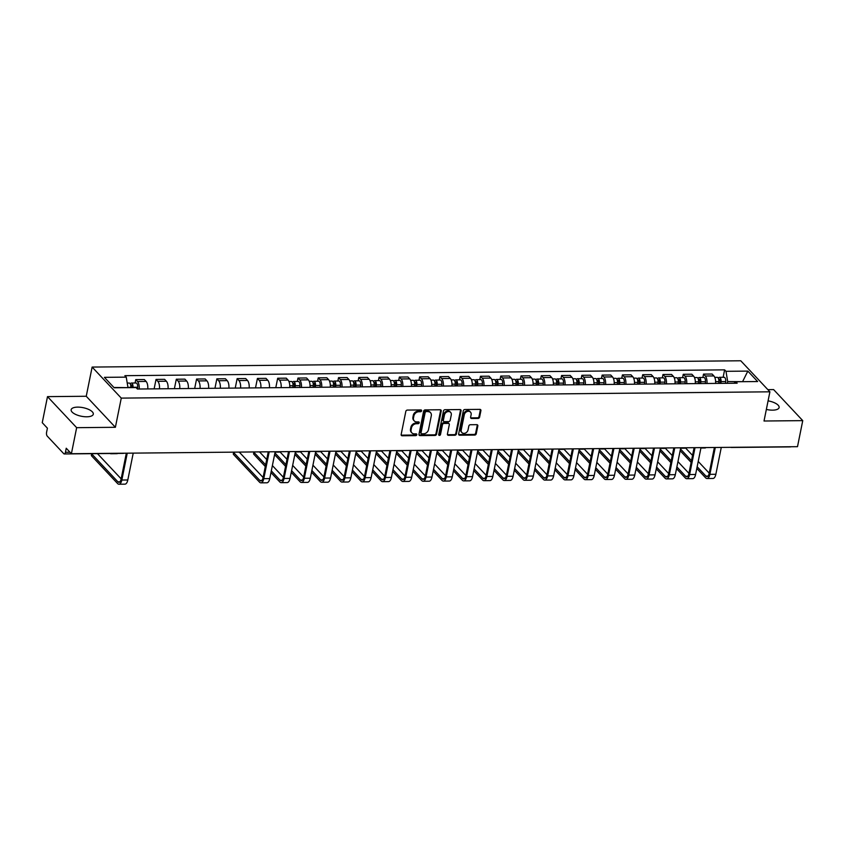<?xml version="1.0" encoding="UTF-8"?>
<svg xmlns="http://www.w3.org/2000/svg" width="845" height="845" viewBox="0 0 845 845"><rect width="100%" height="100%" fill="white"/><g stroke="black" fill="none" stroke-linecap="round" stroke-linejoin="round"><path stroke-width="1.27" d="M421.623 410.839A0.993 0.803 136.8 0 0 420.916 409.941L407.364 410.078A1.426 1.151 136.8 0 0 405.822 411.378L401.164 434.499A1.426 1.151 136.8 0 0 402.178 435.777L415.74 435.64A0.993 0.803 136.8 0 0 416.099 433.844L414.346 433.865A4.552 3.686 136.8 0 1 411.853 432.862A4.552 3.686 136.8 0 1 411.092 429.788L411.483 427.866A4.552 3.686 136.8 0 1 416.395 423.715L418.148 423.694A0.993 0.803 136.8 0 0 418.507 421.898L416.754 421.908A4.552 3.686 136.8 0 1 414.261 420.916A4.552 3.686 136.8 0 1 413.501 417.842L413.892 415.909A4.552 3.686 136.8 0 1 418.803 411.758L420.556 411.747A0.993 0.803 136.8 0 0 421.623 410.839M414.261 420.916L413.68 420.292A4.552 3.686 136.8 0 1 412.92 417.219L413.3 415.286A4.552 3.686 136.8 0 1 418.212 411.135L419.976 411.124A0.993 0.803 136.8 0 0 421.063 409.952M401.185 435.08A1.426 1.151 136.8 0 0 401.597 435.154L415.149 435.017A0.993 0.803 136.8 0 0 416.236 433.855M411.853 432.862L411.272 432.239A4.552 3.686 136.8 0 1 410.512 429.165L410.892 427.243A4.552 3.686 136.8 0 1 415.803 423.091L417.557 423.07A0.993 0.803 136.8 0 0 418.655 421.908M766.352 409.434A11.302 4.383 11.4 0 0 772.573 410.152A11.302 4.383 11.4 0 0 779.111 407.543A11.302 4.383 11.4 0 0 768.073 400.857M77.677 407.121A11.302 4.383 11.4 0 0 71.149 409.73A11.302 4.383 11.4 0 0 86.771 416.796A11.302 4.383 11.4 0 0 93.299 414.187A11.302 4.383 11.4 0 0 77.677 407.121M478.069 418.433A1.426 1.151 136.8 0 0 479.601 417.134L480.911 410.649A1.426 1.151 136.8 0 0 479.897 409.371L464.834 409.519A1.426 1.151 136.8 0 0 463.303 410.818L458.645 433.939A1.426 1.151 136.8 0 0 459.659 435.217L474.71 435.069A1.426 1.151 136.8 0 0 476.253 433.77L477.826 425.933A1.426 1.151 136.8 0 0 476.812 424.665L470.369 424.729A1.426 1.151 136.8 0 0 468.838 426.017L468.045 429.904A3.802 3.074 136.8 0 1 465.415 433.062A3.802 3.074 136.8 0 1 461.866 432.545A3.802 3.074 136.8 0 1 461.222 429.978L464.296 414.747A3.802 3.074 136.8 0 1 466.936 411.599A3.802 3.074 136.8 0 1 470.485 412.117A3.802 3.074 136.8 0 1 471.119 414.684L470.612 417.219A1.426 1.151 136.8 0 0 471.626 418.497L478.069 418.433L477.488 417.81A1.426 1.151 136.8 0 0 479.02 416.511L480.33 410.026A1.426 1.151 136.8 0 0 480.309 409.445M115.385 427.295L86.243 396.263L47.5 396.632L76.652 427.676L115.385 427.295L121.268 398.111L769.901 391.816L764.017 421.011L802.75 420.63L797.5 446.678L71.392 453.723L66.237 448.23L65.424 452.286L70.008 452.244M76.652 427.676L71.392 453.723M441.227 411.029A1.426 1.151 136.8 0 0 440.213 409.762L425.162 409.899A1.426 1.151 136.8 0 0 423.62 411.198L418.962 434.33A1.426 1.151 136.8 0 0 419.976 435.597L435.038 435.46A1.426 1.151 136.8 0 0 436.569 434.161L441.227 411.029L440.646 410.406A1.426 1.151 136.8 0 0 440.625 409.825M444.998 409.709L460.05 409.561A1.426 1.151 136.8 0 1 461.074 410.839L456.406 433.96A1.426 1.151 136.8 0 1 454.874 435.259L448.431 435.323A1.426 1.151 136.8 0 1 447.417 434.055L449.308 424.676A1.426 1.151 136.8 0 0 448.283 423.398L444.016 423.44A1.426 1.151 136.8 0 0 442.474 424.739L440.509 434.51A0.993 0.803 136.8 0 1 438.724 434.52L443.467 411.008A1.426 1.151 136.8 0 1 444.998 409.709M47.5 396.632L42.25 422.68L47.404 428.183L46.591 432.239A2.894 1.278 -90.6 0 0 47.225 436.094L63.724 453.659A2.894 1.278 -90.6 0 0 64.283 453.945A2.894 1.278 -90.6 0 0 65.424 452.286M86.243 396.263L92.126 367.068L740.759 360.773L769.901 391.816M802.75 420.63L773.608 389.587L767.862 389.651M790.793 446.751A2.894 1.278 89.4 0 1 790.381 446.899L731.495 447.47A2.894 1.278 -90.6 0 0 731.907 447.322M147.769 388.922A6.665 2.947 -90.6 0 0 146.111 381.433L137.524 381.517A6.665 2.947 89.4 0 1 139.193 389.006M137.524 381.517L135.749 379.616L135.073 382.986M146.111 381.433L144.326 379.542L135.749 379.616M154.128 388.858L156.029 379.426L157.804 381.317A6.665 2.947 89.4 0 1 159.473 388.806M168.049 388.732A6.665 2.947 -90.6 0 0 166.38 381.232L164.606 379.342L156.029 379.426M174.397 388.668L176.309 379.225L178.084 381.116A6.665 2.947 89.4 0 1 179.753 388.615M188.329 388.531A6.665 2.947 -90.6 0 0 186.66 381.042L184.886 379.141L176.309 379.225M194.677 388.468L196.579 379.035L198.364 380.926A6.665 2.947 89.4 0 1 200.033 388.415M208.609 388.33A6.665 2.947 -90.6 0 0 206.94 380.841L205.166 378.951L196.579 379.035M214.957 388.267L216.859 378.835L218.633 380.725A6.665 2.947 89.4 0 1 220.302 388.225M228.889 388.14A6.665 2.947 -90.6 0 0 227.22 380.641L225.435 378.75L216.859 378.835M235.237 388.077L237.139 378.634L238.913 380.535A6.665 2.947 89.4 0 1 240.582 388.024M249.159 387.939A6.665 2.947 -90.6 0 0 247.49 380.451L245.715 378.549L237.139 378.634M255.517 387.876L257.419 378.444L259.193 380.334A6.665 2.947 89.4 0 1 260.862 387.823M269.439 387.739A6.665 2.947 -90.6 0 0 267.77 380.25L265.995 378.359L257.419 378.444M275.787 387.686L277.688 378.243L279.473 380.134A6.665 2.947 89.4 0 1 281.142 387.633M289.719 387.549A6.665 2.947 -90.6 0 0 288.05 380.06L286.275 378.159L277.688 378.243M297.292 381.422L297.968 378.053L299.753 379.944A6.665 2.947 89.4 0 1 301.422 387.433M309.999 387.348A6.665 2.947 -90.6 0 0 308.33 379.859L306.555 377.968L297.968 378.053M317.572 381.222L318.248 377.852L320.023 379.743A6.665 2.947 89.4 0 1 321.691 387.232M330.279 387.158A6.665 2.947 -90.6 0 0 328.61 379.658L326.825 377.768L318.248 377.852M337.852 381.021L338.528 377.652L340.303 379.553A6.665 2.947 89.4 0 1 341.971 387.042M350.548 386.957A6.665 2.947 -90.6 0 0 348.879 379.468L347.105 377.567L338.528 377.652M358.122 380.831L358.808 377.462L360.583 379.352A6.665 2.947 89.4 0 1 362.251 386.841M370.828 386.757A6.665 2.947 -90.6 0 0 369.159 379.268L367.385 377.377L358.808 377.462M378.402 380.63L379.078 377.261L380.863 379.151A6.665 2.947 89.4 0 1 382.531 386.651M391.108 386.566A6.665 2.947 -90.6 0 0 389.439 379.067L387.665 377.176L379.078 377.261M398.682 380.43L399.358 377.06L401.143 378.961A6.665 2.947 89.4 0 1 402.801 386.45M411.388 386.366A6.665 2.947 -90.6 0 0 409.719 378.877L407.934 376.986L399.358 377.06M418.962 380.239L419.638 376.87L421.412 378.761A6.665 2.947 89.4 0 1 423.081 386.249M431.658 386.176A6.665 2.947 -90.6 0 0 429.999 378.676L428.214 376.786L419.638 376.87M439.242 380.039L439.918 376.669L441.692 378.56A6.665 2.947 89.4 0 1 443.361 386.059M451.938 385.975A6.665 2.947 -90.6 0 0 450.269 378.486L448.494 376.585L439.918 376.669M459.511 379.849L460.198 376.479L461.972 378.37A6.665 2.947 89.4 0 1 463.641 385.859M472.218 385.774A6.665 2.947 -90.6 0 0 470.549 378.285L468.774 376.395L460.198 376.479M479.791 379.648L480.467 376.278L482.252 378.169A6.665 2.947 89.4 0 1 483.921 385.669M492.498 385.584A6.665 2.947 -90.6 0 0 490.829 378.085L489.054 376.194L480.467 376.278M500.071 379.447L500.747 376.078L502.532 377.979A6.665 2.947 89.4 0 1 504.19 385.468M512.778 385.383A6.665 2.947 -90.6 0 0 511.109 377.895L509.324 375.993L500.747 376.078M520.351 379.257L521.027 375.888L522.801 377.778A6.665 2.947 89.4 0 1 524.47 385.267M533.047 385.183A6.665 2.947 -90.6 0 0 531.389 377.694L529.604 375.803L521.027 375.888M540.62 379.056L541.307 375.687L543.081 377.578A6.665 2.947 89.4 0 1 544.75 385.077M553.327 384.993A6.665 2.947 -90.6 0 0 551.658 377.504L549.884 375.603L541.307 375.687M560.9 378.866L561.587 375.486L563.361 377.388A6.665 2.947 89.4 0 1 565.03 384.876M573.607 384.792A6.665 2.947 -90.6 0 0 571.938 377.303L570.164 375.412L561.587 375.486M581.18 378.666L581.856 375.296L583.641 377.187A6.665 2.947 89.4 0 1 585.31 384.676M593.887 384.602A6.665 2.947 -90.6 0 0 592.218 377.102L590.444 375.212L581.856 375.296M601.46 378.465L602.136 375.095L603.911 376.997A6.665 2.947 89.4 0 1 605.58 384.486M614.167 384.401A6.665 2.947 -90.6 0 0 612.498 376.912L610.713 375.011L602.136 375.095M621.74 378.275L622.416 374.905L624.191 376.796A6.665 2.947 89.4 0 1 625.86 384.285M634.437 384.2A6.665 2.947 -90.6 0 0 632.768 376.712L630.993 374.821L622.416 374.905M642.01 378.074L642.696 374.705L644.471 376.595A6.665 2.947 89.4 0 1 646.14 384.095M654.717 384.01A6.665 2.947 -90.6 0 0 653.048 376.511L651.273 374.62L642.696 374.705M662.29 377.873L662.976 374.504L664.751 376.405A6.665 2.947 89.4 0 1 666.42 383.894M674.997 383.81A6.665 2.947 -90.6 0 0 673.328 376.321L671.553 374.43L662.976 374.504M682.57 377.683L683.246 374.314L685.031 376.205A6.665 2.947 89.4 0 1 686.7 383.693M695.277 383.619A6.665 2.947 -90.6 0 0 693.608 376.12L691.833 374.229L683.246 374.314M702.85 377.483L703.526 374.113L705.3 376.004A6.665 2.947 89.4 0 1 706.969 383.503M715.557 383.419A6.665 2.947 -90.6 0 0 713.888 375.93L712.103 374.029L703.526 374.113M127.87 387.644L113.938 387.496M742.892 381.676L727.682 381.549L725.992 371.314L747.836 371.103L757.627 381.539L735.784 381.75L737.157 383.207L137.397 389.027L136.034 387.57L114.191 387.781L104.4 377.345L126.243 377.134L127.933 387.359M725.992 371.314L724.619 369.856L124.87 375.676L126.243 377.134M121.268 398.111L92.126 367.068M742.575 381.686L747.836 371.103M727.682 381.549L727.334 383.303M723.13 377.292L724.619 369.856M735.784 381.75L733.956 383.239M418.983 434.911A1.426 1.151 136.8 0 0 419.395 434.985L434.446 434.837A1.426 1.151 136.8 0 0 435.988 433.538L440.646 410.406M426.197 411.684A0.993 0.803 136.8 0 0 425.13 412.592L421.032 432.893A0.993 0.803 136.8 0 0 421.739 433.791L423.599 433.77A4.552 3.686 136.8 0 0 428.51 429.619L431.299 415.74A4.552 3.686 136.8 0 0 430.538 412.666A4.552 3.686 136.8 0 0 428.045 411.673L425.616 411.071A0.993 0.803 136.8 0 0 424.539 411.98L425.13 412.592M421.201 433.57L420.62 432.946A0.993 0.803 136.8 0 1 420.451 432.281L424.539 411.98M430.538 412.666L429.957 412.043A4.552 3.686 136.8 0 0 427.464 411.05L428.045 411.673M425.616 411.071L427.464 411.05M447.438 434.636A1.426 1.151 136.8 0 0 447.85 434.7L454.293 434.647A1.426 1.151 136.8 0 0 455.825 433.348L460.493 410.216A1.426 1.151 136.8 0 0 460.472 409.635M449.065 423.715L448.484 423.091A1.426 1.151 136.8 0 0 447.702 422.775L443.435 422.817A1.426 1.151 136.8 0 0 441.893 424.116L439.928 433.886L440.509 434.51M438.713 434.784A0.993 0.803 136.8 0 0 439.928 433.886M451.272 414.937A3.802 3.074 136.8 0 0 450.628 412.371A3.802 3.074 136.8 0 0 447.079 411.853A3.802 3.074 136.8 0 0 444.438 415.011L443.361 420.366A1.426 1.151 136.8 0 0 444.375 421.644L448.653 421.602A1.426 1.151 136.8 0 0 450.184 420.303L451.272 414.937M450.628 412.371L450.047 411.747A3.802 3.074 136.8 0 0 446.498 411.23A3.802 3.074 136.8 0 0 443.857 414.388L444.438 415.011M443.593 421.328L443.012 420.715A1.426 1.151 136.8 0 1 442.78 419.754L443.857 414.388M470.633 417.8A1.426 1.151 136.8 0 0 471.045 417.874L477.488 417.81M470.485 412.117L469.894 411.494A3.802 3.074 136.8 0 0 466.345 410.976A3.802 3.074 136.8 0 0 463.715 414.124L464.296 414.747M461.866 432.545L461.286 431.922A3.802 3.074 136.8 0 1 460.641 429.355L463.715 414.124M458.666 434.531A1.426 1.151 136.8 0 0 459.078 434.594L474.129 434.446A1.426 1.151 136.8 0 0 475.661 433.158L477.245 425.31A1.426 1.151 136.8 0 0 477.224 424.729M132.147 387.601L132.2 386.957A1.743 0.771 -90.6 0 0 131.419 384.908A1.743 0.771 -90.6 0 0 130.774 385.764M132.992 387.591L133.014 387.285A3.623 1.595 -90.6 0 0 131.398 383.028A3.623 1.595 -90.6 0 0 130.31 384.042M137.566 389.027L137.693 387.242A3.623 1.595 -90.6 0 0 136.087 382.986L131.398 383.028M130.785 387.612L130.806 387.306A3.623 1.595 -90.6 0 0 129.19 383.049L127.215 383.07M117.761 453.427A7.32 3.232 89.4 0 1 116.927 453.68L110.938 453.744A7.32 3.232 89.4 0 1 110.103 453.501M111.783 453.48A7.32 3.232 89.4 0 1 110.938 453.744M127.246 453.184L121.828 480.044A7.32 3.232 89.4 0 1 118.955 484.227A7.32 3.232 89.4 0 1 117.561 483.52L91.64 455.92A3.327 1.289 -168.6 0 1 91.366 455.233L91.682 453.68A3.327 1.289 11.4 0 0 91.989 454.219L117.899 481.819A5.429 2.398 -90.6 0 0 118.944 482.337A5.429 2.398 -90.6 0 0 121.078 479.231L126.327 453.195M121.152 478.851L97.967 454.166A3.327 1.289 11.4 0 0 97.238 453.628M133.225 453.121L127.806 479.981A7.32 3.232 89.4 0 1 124.944 484.164L118.955 484.227M294.271 387.506L294.419 385.383A1.743 0.771 -90.6 0 0 293.648 383.334A1.743 0.771 -90.6 0 0 292.993 384.19M295.116 387.496L295.243 385.711A3.623 1.595 -90.6 0 0 293.627 381.454A3.623 1.595 -90.6 0 0 292.528 382.468M299.795 387.454L299.922 385.669A3.623 1.595 -90.6 0 0 298.306 381.412L293.627 381.454M292.898 387.517L293.025 385.732A3.623 1.595 -90.6 0 0 291.419 381.475L288.937 381.496M280.202 451.695A7.32 3.232 89.4 0 1 279.146 452.107L275.09 452.149M314.541 387.306L314.699 385.183A1.743 0.771 -90.6 0 0 313.917 383.144A1.743 0.771 -90.6 0 0 313.273 384M315.386 387.295L315.512 385.51A3.623 1.595 -90.6 0 0 313.907 381.253A3.623 1.595 -90.6 0 0 312.808 382.267M320.075 387.253L320.202 385.468A3.623 1.595 -90.6 0 0 318.586 381.211L313.907 381.253M313.178 387.316L313.305 385.531A3.623 1.595 -90.6 0 0 311.689 381.275L309.217 381.306M300.471 451.505A7.32 3.232 89.4 0 1 299.426 451.917L295.37 451.959M334.821 387.105L334.979 384.982A1.743 0.771 -90.6 0 0 334.197 382.943A1.743 0.771 -90.6 0 0 333.543 383.799M335.666 387.105L335.792 385.32A3.623 1.595 -90.6 0 0 334.176 381.063A3.623 1.595 -90.6 0 0 333.088 382.077M340.345 387.052L340.472 385.278A3.623 1.595 -90.6 0 0 338.856 381.01L334.176 381.063M333.458 387.126L333.585 385.341A3.623 1.595 -90.6 0 0 331.969 381.084L329.497 381.106M320.751 451.304A7.32 3.232 89.4 0 1 319.706 451.716L315.65 451.758M269.196 451.811L263.777 478.661A7.32 3.232 89.4 0 1 260.904 482.844A7.32 3.232 89.4 0 1 259.5 482.136L233.59 454.547A3.327 1.289 -168.6 0 1 233.315 453.86L233.653 452.159A3.327 1.289 11.4 0 0 233.928 452.846L259.848 480.435A5.429 2.398 -90.6 0 0 260.883 480.963A5.429 2.398 -90.6 0 0 263.017 477.858L268.266 451.811M263.091 477.478L239.906 452.783A3.327 1.289 11.4 0 0 238.892 452.096M275.174 451.748L269.756 478.608A7.32 3.232 89.4 0 1 266.883 482.791L260.904 482.844M265.298 466.524L253.87 454.346A3.327 1.289 -168.6 0 1 253.584 453.659L253.933 451.959A3.327 1.289 11.4 0 0 254.208 452.645L265.647 464.824M266.714 459.532L260.186 452.593A3.327 1.289 11.4 0 0 259.172 451.906M271.319 470.866L280.117 480.245A5.429 2.398 -90.6 0 0 281.163 480.763A5.429 2.398 -90.6 0 0 283.297 477.657L288.546 451.621M289.465 451.61L284.057 478.471A7.32 3.232 89.4 0 1 281.184 482.653A7.32 3.232 89.4 0 1 279.779 481.946L270.97 472.566M295.454 451.547L290.036 478.407A7.32 3.232 89.4 0 1 287.163 482.59L281.184 482.653M272.386 465.574L283.371 477.277M286.994 459.342L280.466 452.392A3.327 1.289 11.4 0 0 279.853 451.927M291.599 470.665L300.397 480.044A5.429 2.398 -90.6 0 0 301.443 480.573A5.429 2.398 -90.6 0 0 303.577 477.467L308.826 451.42M309.745 451.41L304.337 478.27A7.32 3.232 89.4 0 1 301.464 482.453A7.32 3.232 89.4 0 1 300.059 481.745L291.25 472.376M315.724 451.357L310.316 478.217A7.32 3.232 89.4 0 1 307.443 482.4L301.464 482.453M285.578 466.334L274.593 454.631M292.666 465.384L303.651 477.087M274.931 452.931L285.927 464.634M307.274 459.141L300.746 452.191A3.327 1.289 11.4 0 0 300.133 451.726M311.868 470.475L320.678 479.854A5.429 2.398 -90.6 0 0 321.723 480.372A5.429 2.398 -90.6 0 0 323.857 477.267L329.106 451.23M330.025 451.219L324.607 478.08A7.32 3.232 89.4 0 1 321.734 482.252A7.32 3.232 89.4 0 1 320.329 481.555L311.53 472.175M336.004 451.156L330.585 478.016A7.32 3.232 89.4 0 1 327.712 482.199L321.734 482.252M305.858 466.134L294.873 454.43M312.935 465.183L323.931 476.886M295.211 452.73L306.207 464.433M355.101 386.915L355.249 384.792A1.743 0.771 -90.6 0 0 354.478 382.743A1.743 0.771 -90.6 0 0 353.823 383.598M355.946 386.904L356.072 385.119A3.623 1.595 -90.6 0 0 354.456 380.863A3.623 1.595 -90.6 0 0 353.368 381.877M360.625 386.862L360.752 385.077A3.623 1.595 -90.6 0 0 359.136 380.82L354.456 380.863M353.738 386.925L353.865 385.14A3.623 1.595 -90.6 0 0 352.249 380.884L349.777 380.905M341.031 451.114A7.32 3.232 89.4 0 1 339.975 451.526L335.919 451.557M327.543 458.951L321.026 452.001A3.327 1.289 11.4 0 0 320.413 451.526M332.148 470.274L340.957 479.654A5.429 2.398 -90.6 0 0 341.993 480.182A5.429 2.398 -90.6 0 0 344.126 477.076L349.386 451.029M350.305 451.019L344.887 477.879A7.32 3.232 89.4 0 1 342.014 482.062A7.32 3.232 89.4 0 1 340.609 481.354L331.81 471.975M356.284 450.966L350.865 477.816A7.32 3.232 89.4 0 1 347.992 481.999L342.014 482.062M326.138 465.944L315.143 454.23M333.215 464.982L344.211 476.686M315.491 452.529L326.476 464.232M375.381 386.714L375.529 384.591A1.743 0.771 -90.6 0 0 374.757 382.553A1.743 0.771 -90.6 0 0 374.103 383.408M376.226 386.704L376.352 384.929A3.623 1.595 -90.6 0 0 374.736 380.662A3.623 1.595 -90.6 0 0 373.638 381.676M380.905 386.661L381.032 384.876A3.623 1.595 -90.6 0 0 379.416 380.62L374.736 380.662M374.018 386.725L374.145 384.95A3.623 1.595 -90.6 0 0 372.529 380.683L370.047 380.715M361.311 450.913A7.32 3.232 89.4 0 1 360.255 451.325L356.199 451.367M347.823 458.75L341.296 451.8A3.327 1.289 11.4 0 0 340.693 451.336M352.428 470.084L361.227 479.453A5.429 2.398 -90.6 0 0 362.273 479.981A5.429 2.398 -90.6 0 0 364.406 476.876L369.656 450.829M370.585 450.818L365.167 477.678A7.32 3.232 89.4 0 1 362.294 481.861A7.32 3.232 89.4 0 1 360.889 481.154L352.08 471.785M376.564 450.765L371.145 477.626A7.32 3.232 89.4 0 1 368.272 481.808L362.294 481.861M346.418 465.743L335.423 454.04M353.495 464.792L364.48 476.495M335.771 452.339L346.756 464.042M395.661 386.524L395.809 384.401A1.743 0.771 -90.6 0 0 395.037 382.352A1.743 0.771 -90.6 0 0 394.383 383.207M396.506 386.514L396.632 384.728A3.623 1.595 -90.6 0 0 395.016 380.472A3.623 1.595 -90.6 0 0 393.918 381.486M401.185 386.471L401.312 384.686A3.623 1.595 -90.6 0 0 399.696 380.43L395.016 380.472M394.288 386.535L394.414 384.75A3.623 1.595 -90.6 0 0 392.809 380.493L390.327 380.514M381.581 450.712A7.32 3.232 89.4 0 1 380.535 451.124L376.479 451.167M368.103 458.55L361.575 451.61A3.327 1.289 11.4 0 0 360.973 451.135M372.708 469.883L381.507 479.263A5.429 2.398 -90.6 0 0 382.553 479.78A5.429 2.398 -90.6 0 0 384.686 476.675L389.936 450.638M390.855 450.628L385.447 477.488A7.32 3.232 89.4 0 1 382.574 481.671A7.32 3.232 89.4 0 1 381.169 480.963L372.36 471.584M396.844 450.565L391.425 477.425A7.32 3.232 89.4 0 1 388.552 481.608L382.574 481.671M366.688 465.542L355.703 453.839M373.775 464.592L384.76 476.295M356.041 452.138L367.036 463.842M415.93 386.323L416.089 384.2A1.743 0.771 -90.6 0 0 415.307 382.162A1.743 0.771 -90.6 0 0 414.663 383.007M416.775 386.313L416.902 384.528A3.623 1.595 -90.6 0 0 415.296 380.271A3.623 1.595 -90.6 0 0 414.198 381.285M421.454 386.271L421.581 384.486A3.623 1.595 -90.6 0 0 419.976 380.229L415.296 380.271M414.568 386.334L414.694 384.549A3.623 1.595 -90.6 0 0 413.078 380.292L410.607 380.324M401.861 450.522A7.32 3.232 89.4 0 1 400.815 450.934L396.759 450.966M436.21 386.123L436.358 384A1.743 0.771 -90.6 0 0 435.587 381.961A1.743 0.771 -90.6 0 0 434.932 382.817M437.055 386.123L437.182 384.338A3.623 1.595 -90.6 0 0 435.566 380.081A3.623 1.595 -90.6 0 0 434.478 381.095M441.734 386.07L441.861 384.285A3.623 1.595 -90.6 0 0 440.245 380.028L435.566 380.081M434.848 386.144L434.974 384.359A3.623 1.595 -90.6 0 0 433.358 380.102L430.887 380.123M422.141 450.322A7.32 3.232 89.4 0 1 421.085 450.734L417.039 450.776M456.49 385.933L456.638 383.81A1.743 0.771 -90.6 0 0 455.867 381.76A1.743 0.771 -90.6 0 0 455.212 382.616M457.335 385.922L457.462 384.137A3.623 1.595 -90.6 0 0 455.846 379.88A3.623 1.595 -90.6 0 0 454.747 380.894M462.014 385.88L462.141 384.095A3.623 1.595 -90.6 0 0 460.525 379.838L455.846 379.88M455.128 385.943L455.254 384.158A3.623 1.595 -90.6 0 0 453.638 379.901L451.167 379.923M442.421 450.121A7.32 3.232 89.4 0 1 441.365 450.533L437.309 450.575M476.77 385.732L476.918 383.609A1.743 0.771 -90.6 0 0 476.147 381.57A1.743 0.771 -90.6 0 0 475.492 382.426M477.615 385.721L477.742 383.936A3.623 1.595 -90.6 0 0 476.126 379.68A3.623 1.595 -90.6 0 0 475.027 380.694M482.294 385.679L482.421 383.894A3.623 1.595 -90.6 0 0 480.805 379.637L476.126 379.68M475.408 385.742L475.534 383.968A3.623 1.595 -90.6 0 0 473.918 379.701L471.436 379.732M462.701 449.931A7.32 3.232 89.4 0 1 461.645 450.343L457.589 450.385M497.05 385.542L497.198 383.419A1.743 0.771 -90.6 0 0 496.416 381.37A1.743 0.771 -90.6 0 0 495.772 382.225M497.895 385.531L498.022 383.746A3.623 1.595 -90.6 0 0 496.406 379.489A3.623 1.595 -90.6 0 0 495.307 380.503M502.574 385.478L502.701 383.704A3.623 1.595 -90.6 0 0 501.085 379.437L496.406 379.489M495.677 385.552L495.804 383.767A3.623 1.595 -90.6 0 0 494.198 379.511L491.716 379.532M482.97 449.73A7.32 3.232 89.4 0 1 481.925 450.142L477.869 450.184M517.32 385.341L517.478 383.218A1.743 0.771 -90.6 0 0 516.696 381.169A1.743 0.771 -90.6 0 0 516.052 382.024M518.165 385.331L518.291 383.545A3.623 1.595 -90.6 0 0 516.686 379.289A3.623 1.595 -90.6 0 0 515.587 380.303M522.844 385.288L522.971 383.503A3.623 1.595 -90.6 0 0 521.365 379.247L516.686 379.289M515.957 385.352L516.084 383.567A3.623 1.595 -90.6 0 0 514.468 379.31L511.996 379.331M503.25 449.54A7.32 3.232 89.4 0 1 502.205 449.952L498.149 449.984M537.6 385.14L537.747 383.017A1.743 0.771 -90.6 0 0 536.976 380.979A1.743 0.771 -90.6 0 0 536.321 381.834M538.445 385.13L538.571 383.355A3.623 1.595 -90.6 0 0 536.955 379.099A3.623 1.595 -90.6 0 0 535.867 380.102M543.124 385.088L543.25 383.303A3.623 1.595 -90.6 0 0 541.634 379.046L536.955 379.099M536.237 385.162L536.364 383.376A3.623 1.595 -90.6 0 0 534.748 379.12L532.276 379.141M523.53 449.339A7.32 3.232 89.4 0 1 522.474 449.751L518.429 449.793M557.88 384.95L558.027 382.827A1.743 0.771 -90.6 0 0 557.256 380.778A1.743 0.771 -90.6 0 0 556.601 381.634M558.725 384.94L558.851 383.155A3.623 1.595 -90.6 0 0 557.235 378.898A3.623 1.595 -90.6 0 0 556.137 379.912M563.404 384.897L563.53 383.112A3.623 1.595 -90.6 0 0 561.914 378.856L557.235 378.898M556.517 384.961L556.644 383.176A3.623 1.595 -90.6 0 0 555.028 378.919L552.545 378.94M543.81 449.139A7.32 3.232 89.4 0 1 542.754 449.551L538.698 449.593M578.16 384.75L578.307 382.627A1.743 0.771 -90.6 0 0 577.536 380.588A1.743 0.771 -90.6 0 0 576.881 381.444M579.005 384.739L579.131 382.954A3.623 1.595 -90.6 0 0 577.515 378.697A3.623 1.595 -90.6 0 0 576.417 379.711M583.684 384.697L583.81 382.912A3.623 1.595 -90.6 0 0 582.194 378.655L577.515 378.697M576.797 384.76L576.924 382.975A3.623 1.595 -90.6 0 0 575.308 378.718L572.826 378.75M564.09 448.948A7.32 3.232 89.4 0 1 563.034 449.36L558.978 449.403M598.44 384.549L598.587 382.426A1.743 0.771 -90.6 0 0 597.806 380.387A1.743 0.771 -90.6 0 0 597.161 381.243M599.285 384.549L599.411 382.764A3.623 1.595 -90.6 0 0 597.795 378.507A3.623 1.595 -90.6 0 0 596.697 379.521M603.964 384.496L604.09 382.711A3.623 1.595 -90.6 0 0 602.474 378.454L597.795 378.507M597.066 384.57L597.193 382.785A3.623 1.595 -90.6 0 0 595.577 378.528L593.105 378.549M584.36 448.748A7.32 3.232 89.4 0 1 583.314 449.16L579.258 449.202M618.709 384.359L618.867 382.236A1.743 0.771 -90.6 0 0 618.086 380.187A1.743 0.771 -90.6 0 0 617.441 381.042M619.554 384.348L619.681 382.563A3.623 1.595 -90.6 0 0 618.065 378.306A3.623 1.595 -90.6 0 0 616.977 379.32M624.233 384.306L624.36 382.521A3.623 1.595 -90.6 0 0 622.754 378.264L618.065 378.306M617.346 384.369L617.473 382.584A3.623 1.595 -90.6 0 0 615.857 378.328L613.385 378.349M604.64 448.558A7.32 3.232 89.4 0 1 603.594 448.97L599.538 449.001M638.989 384.158L639.137 382.035A1.743 0.771 -90.6 0 0 638.366 379.996A1.743 0.771 -90.6 0 0 637.711 380.852M639.834 384.148L639.961 382.373A3.623 1.595 -90.6 0 0 638.345 378.106A3.623 1.595 -90.6 0 0 637.257 379.12M644.513 384.105L644.64 382.32A3.623 1.595 -90.6 0 0 643.024 378.064L638.345 378.106M637.626 384.169L637.753 382.394A3.623 1.595 -90.6 0 0 636.137 378.127L633.665 378.159M624.92 448.357A7.32 3.232 89.4 0 1 623.863 448.769L619.818 448.811M659.269 383.968L659.417 381.845A1.743 0.771 -90.6 0 0 658.646 379.796A1.743 0.771 -90.6 0 0 657.991 380.651M660.114 383.957L660.241 382.172A3.623 1.595 -90.6 0 0 658.625 377.916A3.623 1.595 -90.6 0 0 657.526 378.93M664.793 383.905L664.92 382.13A3.623 1.595 -90.6 0 0 663.304 377.863L658.625 377.916M657.906 383.979L658.033 382.193A3.623 1.595 -90.6 0 0 656.417 377.937L653.935 377.958M645.2 448.156A7.32 3.232 89.4 0 1 644.144 448.568L640.087 448.611M679.549 383.767L679.697 381.644A1.743 0.771 -90.6 0 0 678.926 379.595A1.743 0.771 -90.6 0 0 678.271 380.451M680.394 383.757L680.521 381.972A3.623 1.595 -90.6 0 0 678.905 377.715A3.623 1.595 -90.6 0 0 677.806 378.729M685.073 383.714L685.2 381.929A3.623 1.595 -90.6 0 0 683.584 377.673L678.905 377.715M678.186 383.778L678.313 381.993A3.623 1.595 -90.6 0 0 676.697 377.736L674.215 377.757M665.48 447.966A7.32 3.232 89.4 0 1 664.423 448.378L660.367 448.41M699.818 383.567L699.977 381.444A1.743 0.771 -90.6 0 0 699.195 379.405A1.743 0.771 -90.6 0 0 698.551 380.261M700.674 383.567L700.801 381.782A3.623 1.595 -90.6 0 0 699.185 377.525A3.623 1.595 -90.6 0 0 698.086 378.539M705.353 383.514L705.48 381.729A3.623 1.595 -90.6 0 0 703.864 377.472L699.185 377.525M698.456 383.588L698.583 381.803A3.623 1.595 -90.6 0 0 696.967 377.546L694.495 377.567M685.749 447.765A7.32 3.232 89.4 0 1 684.703 448.177L680.647 448.22M388.383 458.36L381.855 451.41A3.327 1.289 11.4 0 0 381.243 450.945M392.988 469.683L401.787 479.062A5.429 2.398 -90.6 0 0 402.833 479.59A5.429 2.398 -90.6 0 0 404.966 476.485L410.216 450.438M411.135 450.427L405.716 477.288A7.32 3.232 89.4 0 1 402.843 481.47A7.32 3.232 89.4 0 1 401.449 480.763L392.64 471.383M417.113 450.374L411.705 477.235A7.32 3.232 89.4 0 1 408.832 481.407L402.843 481.47M386.968 465.352L375.983 453.649M394.055 464.401L405.04 476.105M376.321 451.948L387.316 463.651M408.653 458.159L402.135 451.209A3.327 1.289 11.4 0 0 401.523 450.744M413.258 469.493L422.067 478.861A5.429 2.398 -90.6 0 0 423.113 479.39A5.429 2.398 -90.6 0 0 425.246 476.284L430.496 450.237M431.415 450.237L425.996 477.098A7.32 3.232 89.4 0 1 423.123 481.27A7.32 3.232 89.4 0 1 421.718 480.573L412.92 471.193M437.393 450.174L431.975 477.034A7.32 3.232 89.4 0 1 429.102 481.217L423.123 481.27M407.248 465.151L396.263 453.448M414.325 464.201L425.32 475.904M396.601 451.748L407.596 463.451M428.933 457.969L422.416 451.019A3.327 1.289 11.4 0 0 421.803 450.543M433.538 469.292L442.347 478.671A5.429 2.398 -90.6 0 0 443.382 479.189A5.429 2.398 -90.6 0 0 445.516 476.084L450.765 450.047M451.695 450.036L446.276 476.897A7.32 3.232 89.4 0 1 443.403 481.08A7.32 3.232 89.4 0 1 441.998 480.372L433.2 470.992M457.673 449.973L452.255 476.833A7.32 3.232 89.4 0 1 449.382 481.016L443.403 481.08M427.528 464.951L416.532 453.247M434.605 464L445.6 475.703M416.881 451.547L427.866 463.25M449.213 457.768L442.685 450.818A3.327 1.289 11.4 0 0 442.083 450.353M453.818 469.102L462.616 478.471A5.429 2.398 -90.6 0 0 463.662 478.999A5.429 2.398 -90.6 0 0 465.796 475.893L471.045 449.846M471.975 449.836L466.556 476.696A7.32 3.232 89.4 0 1 463.683 480.879A7.32 3.232 89.4 0 1 462.278 480.171L453.469 470.802M477.953 449.783L472.535 476.643A7.32 3.232 89.4 0 1 469.662 480.826L463.683 480.879M447.808 464.761L436.812 453.057M454.885 463.81L465.87 475.513M437.161 451.357L448.146 463.06M469.493 457.567L462.965 450.628A3.327 1.289 11.4 0 0 462.352 450.153M474.098 468.901L482.896 478.281A5.429 2.398 -90.6 0 0 483.942 478.798A5.429 2.398 -90.6 0 0 486.076 475.693L491.325 449.656M492.244 449.646L486.836 476.506A7.32 3.232 89.4 0 1 483.963 480.689A7.32 3.232 89.4 0 1 482.558 479.981L473.749 470.602M498.223 449.582L492.815 476.443A7.32 3.232 89.4 0 1 489.942 480.625L483.963 480.689M468.077 464.56L457.092 452.857M475.165 463.609L486.15 475.312M457.43 451.156L468.426 462.859M489.773 457.377L483.245 450.427A3.327 1.289 11.4 0 0 482.632 449.952M494.378 468.7L503.176 478.08A5.429 2.398 -90.6 0 0 504.222 478.608A5.429 2.398 -90.6 0 0 506.356 475.503L511.605 449.455M512.524 449.445L507.106 476.305A7.32 3.232 89.4 0 1 504.233 480.488A7.32 3.232 89.4 0 1 502.838 479.78L494.029 470.401M518.503 449.392L513.095 476.253A7.32 3.232 89.4 0 1 510.222 480.425L504.233 480.488M488.357 464.37L477.372 452.666M495.445 463.409L506.43 475.122M477.71 450.955L488.706 462.669M510.042 457.177L503.525 450.227A3.327 1.289 11.4 0 0 502.912 449.762M514.647 468.51L523.456 477.879A5.429 2.398 -90.6 0 0 524.502 478.407A5.429 2.398 -90.6 0 0 526.625 475.302L531.885 449.255M532.804 449.255L527.386 476.105A7.32 3.232 89.4 0 1 524.513 480.287A7.32 3.232 89.4 0 1 523.108 479.58L514.309 470.211M538.783 449.191L533.364 476.052A7.32 3.232 89.4 0 1 530.491 480.235L524.513 480.287M508.637 464.169L497.652 452.466M515.714 463.218L526.71 474.922M497.99 450.765L508.975 462.468M530.322 456.976L523.805 450.036A3.327 1.289 11.4 0 0 523.192 449.561M534.927 468.31L543.736 477.689A5.429 2.398 -90.6 0 0 544.771 478.207A5.429 2.398 -90.6 0 0 546.905 475.101L552.155 449.065M553.084 449.054L547.666 475.915A7.32 3.232 89.4 0 1 544.793 480.097A7.32 3.232 89.4 0 1 543.388 479.39L534.589 470.01M559.063 448.991L553.644 475.851A7.32 3.232 89.4 0 1 550.771 480.034L544.793 480.097M528.917 463.968L517.922 452.265M535.994 463.018L546.99 474.721M518.27 450.565L529.255 462.268M550.602 456.786L544.074 449.836A3.327 1.289 11.4 0 0 543.472 449.371M555.207 468.109L564.006 477.488A5.429 2.398 -90.6 0 0 565.052 478.016A5.429 2.398 -90.6 0 0 567.185 474.911L572.435 448.864M573.364 448.853L567.946 475.714A7.32 3.232 89.4 0 1 565.073 479.897A7.32 3.232 89.4 0 1 563.668 479.189L554.859 469.82M579.343 448.801L573.924 475.661A7.32 3.232 89.4 0 1 571.051 479.844L565.073 479.897M549.197 463.778L538.202 452.075M556.274 462.828L567.259 474.531M538.55 450.374L549.535 462.078M570.882 456.585L564.354 449.635A3.327 1.289 11.4 0 0 563.742 449.17M575.487 467.919L584.286 477.288A5.429 2.398 -90.6 0 0 585.331 477.816A5.429 2.398 -90.6 0 0 587.465 474.71L592.715 448.663M593.634 448.663L588.226 475.524A7.32 3.232 89.4 0 1 585.353 479.696A7.32 3.232 89.4 0 1 583.948 478.999L575.139 469.619M599.612 448.6L594.204 475.46A7.32 3.232 89.4 0 1 591.331 479.643L585.353 479.696M569.467 463.578L558.482 451.874M576.554 462.627L587.539 474.33M558.82 450.174L569.815 461.877M591.162 456.395L584.634 449.445A3.327 1.289 11.4 0 0 584.022 448.97M595.757 467.718L604.566 477.098A5.429 2.398 -90.6 0 0 605.611 477.615A5.429 2.398 -90.6 0 0 607.745 474.52L612.995 448.473M613.914 448.463L608.495 475.323A7.32 3.232 89.4 0 1 605.622 479.506A7.32 3.232 89.4 0 1 604.228 478.798L595.419 469.419M619.892 448.41L614.473 475.26A7.32 3.232 89.4 0 1 611.611 479.442L605.622 479.506M589.747 463.387L578.762 451.674M596.823 462.426L607.819 474.129M579.1 449.973L590.095 461.676M611.431 456.194L604.914 449.244A3.327 1.289 11.4 0 0 604.302 448.779M616.037 467.528L624.846 476.897A5.429 2.398 -90.6 0 0 625.881 477.425A5.429 2.398 -90.6 0 0 628.015 474.32L633.275 448.272M634.194 448.262L628.775 475.122A7.32 3.232 89.4 0 1 625.902 479.305A7.32 3.232 89.4 0 1 624.497 478.597L615.699 469.228M640.172 448.209L634.753 475.07A7.32 3.232 89.4 0 1 631.88 479.252L625.902 479.305M610.027 463.187L599.031 451.483M617.103 462.236L628.099 473.939M599.38 449.783L610.365 461.486M631.711 455.994L625.194 449.054A3.327 1.289 11.4 0 0 624.582 448.579M636.317 467.327L645.126 476.707A5.429 2.398 -90.6 0 0 646.161 477.224A5.429 2.398 -90.6 0 0 648.295 474.119L653.544 448.082M654.474 448.072L649.055 474.932A7.32 3.232 89.4 0 1 646.182 479.115A7.32 3.232 89.4 0 1 644.777 478.407L635.979 469.028M660.452 448.008L655.033 474.869A7.32 3.232 89.4 0 1 652.16 479.052L646.182 479.115M630.307 462.986L619.311 451.283M637.384 462.035L648.379 473.739M619.66 449.582L630.645 461.286M651.991 455.804L645.464 448.853A3.327 1.289 11.4 0 0 644.862 448.389M656.597 467.127L665.395 476.506A5.429 2.398 -90.6 0 0 666.441 477.034A5.429 2.398 -90.6 0 0 668.575 473.929L673.824 447.882M674.754 447.871L669.335 474.732A7.32 3.232 89.4 0 1 666.462 478.914A7.32 3.232 89.4 0 1 665.057 478.207L656.248 468.827M680.732 447.818L675.313 474.679A7.32 3.232 89.4 0 1 672.44 478.851L666.462 478.914M650.587 462.796L639.591 451.093M657.663 461.845L668.648 473.549M639.94 449.382L650.925 461.095M672.271 455.603L665.744 448.653A3.327 1.289 11.4 0 0 665.131 448.188M676.877 466.936L685.675 476.305A5.429 2.398 -90.6 0 0 686.721 476.833A5.429 2.398 -90.6 0 0 688.855 473.728L694.104 447.681M695.023 447.681L689.615 474.531A7.32 3.232 89.4 0 1 686.742 478.714A7.32 3.232 89.4 0 1 685.337 478.016L676.528 468.637M701.001 447.618L695.593 474.478A7.32 3.232 89.4 0 1 692.72 478.661L686.742 478.714M670.856 462.595L659.871 450.892M677.943 461.645L688.928 473.348M660.209 449.191L671.205 460.895M720.098 383.376L720.257 381.253A1.743 0.771 -90.6 0 0 719.475 379.204A1.743 0.771 -90.6 0 0 718.831 380.06M720.943 383.366L721.07 381.581A3.623 1.595 -90.6 0 0 719.454 377.324A3.623 1.595 -90.6 0 0 718.366 378.338M725.623 383.324L725.749 381.539A3.623 1.595 -90.6 0 0 724.133 377.282L719.454 377.324M718.736 383.387L718.863 381.602A3.623 1.595 -90.6 0 0 717.247 377.345L714.775 377.366M706.029 447.565A7.32 3.232 89.4 0 1 704.984 447.977L700.928 448.019M692.551 455.413L686.024 448.463A3.327 1.289 11.4 0 0 685.411 447.987M697.146 466.736L705.955 476.115A5.429 2.398 -90.6 0 0 707.001 476.633A5.429 2.398 -90.6 0 0 709.135 473.527L714.384 447.491M715.303 447.48L709.885 474.341A7.32 3.232 89.4 0 1 707.011 478.523A7.32 3.232 89.4 0 1 705.607 477.816L696.808 468.436M721.281 447.417L715.863 474.277A7.32 3.232 89.4 0 1 712.99 478.46L707.011 478.523M691.136 462.395L680.151 450.691M698.213 461.444L709.208 473.147M680.489 448.991L691.485 460.694M693.608 376.12L685.031 376.205M673.328 376.321L664.751 376.405M653.048 376.511L644.471 376.595M632.768 376.712L624.191 376.796M612.498 376.912L603.911 376.997M592.218 377.102L583.641 377.187M571.938 377.303L563.361 377.388M551.658 377.504L543.081 377.578M531.389 377.694L522.801 377.778M511.109 377.895L502.532 377.979M490.829 378.085L482.252 378.169M470.549 378.285L461.972 378.37M450.269 378.486L441.692 378.56M429.999 378.676L421.412 378.761M409.719 378.877L401.143 378.961M389.439 379.067L380.863 379.151M369.159 379.268L360.583 379.352M348.879 379.468L340.303 379.553M328.61 379.658L320.023 379.743M308.33 379.859L299.753 379.944M288.05 380.06L279.473 380.134M267.77 380.25L259.193 380.334M247.49 380.451L238.913 380.535M227.22 380.641L218.633 380.725M206.94 380.841L198.364 380.926M186.66 381.042L178.084 381.116M166.38 381.232L157.804 381.317M713.888 375.93L705.3 376.004M124.088 453.216A2.894 2.894 0 0 1 123.169 453.374A2.894 1.278 -90.6 0 0 123.571 453.216M418.212 411.135L418.803 411.758M413.3 415.286L413.892 415.909M412.92 417.219L413.501 417.842M417.557 423.07L418.148 423.694M415.803 423.091L416.395 423.715M410.892 427.243L411.483 427.866M410.512 429.165L411.092 429.788M415.149 435.017L415.74 435.64M401.597 435.154L402.178 435.777M419.976 411.124L420.556 411.747M435.988 433.538L436.569 434.161M434.446 434.837L435.038 435.46M419.395 434.985L419.976 435.597M420.451 432.281L421.032 432.893M460.493 410.216L461.074 410.839M455.825 433.348L456.406 433.96M454.293 434.647L454.874 435.259M447.85 434.7L448.431 435.323M447.702 422.775L448.283 423.398M443.435 422.817L444.016 423.44M441.893 424.116L442.474 424.739M442.78 419.754L443.361 420.366M471.045 417.874L471.626 418.497M460.641 429.355L461.222 429.978M477.245 425.31L477.826 425.933M475.661 433.158L476.253 433.77M474.129 434.446L474.71 435.069M459.078 434.594L459.659 435.217M480.33 410.026L480.911 410.649M479.02 416.511L479.601 417.134M130.785 385.901L132.126 385.89M133.014 387.285L137.693 387.242M127.922 387.337L130.806 387.306M91.989 454.219L91.64 455.92M127.806 479.981L121.828 480.044M119.969 481.798L117.899 481.819M293.004 384.327L294.345 384.317M295.243 385.711L299.922 385.669M289.772 385.764L293.025 385.732M313.284 384.137L314.625 384.116M315.512 385.51L320.202 385.468M310.052 385.563L313.305 385.531M333.564 383.936L334.905 383.926M335.792 385.32L340.472 385.278M330.332 385.373L333.585 385.341M233.928 452.846L233.59 454.547M269.756 478.608L263.777 478.661M261.918 480.414L259.848 480.435M254.208 452.645L253.87 454.346M290.036 478.407L284.057 478.471M282.198 480.224L280.117 480.245M310.316 478.217L304.337 478.27M302.478 480.023L300.397 480.044M330.585 478.016L324.607 478.08M322.748 479.833L320.678 479.854M353.844 383.736L355.175 383.725M356.072 385.119L360.752 385.077M350.612 385.172L353.865 385.14M350.865 477.816L344.887 477.879M343.028 479.633L340.957 479.654M374.124 383.545L375.455 383.535M376.352 384.929L381.032 384.876M370.881 384.982L374.145 384.95M371.145 477.626L365.167 477.678M363.308 479.432L361.227 479.453M394.393 383.345L395.735 383.334M396.632 384.728L401.312 384.686M391.161 384.781L394.414 384.75M391.425 477.425L385.447 477.488M383.588 479.242L381.507 479.263M414.673 383.155L416.015 383.134M416.902 384.528L421.581 384.486M411.441 384.581L414.694 384.549M434.953 382.954L436.295 382.943M437.182 384.338L441.861 384.285M431.721 384.39L434.974 384.359M455.233 382.753L456.564 382.743M457.462 384.137L462.141 384.095M452.001 384.19L455.254 384.158M475.503 382.563L476.844 382.542M477.742 383.936L482.421 383.894M472.27 384L475.534 383.968M495.783 382.362L497.124 382.352M498.022 383.746L502.701 383.704M492.55 383.799L495.804 383.767M516.063 382.162L517.404 382.151M518.291 383.545L522.971 383.503M512.83 383.598L516.084 383.567M536.343 381.972L537.673 381.961M538.571 383.355L543.25 383.303M533.111 383.408L536.364 383.376M556.623 381.771L557.953 381.76M558.851 383.155L563.53 383.112M553.38 383.207L556.644 383.176M576.892 381.581L578.234 381.56M579.131 382.954L583.81 382.912M573.66 383.007L576.924 382.975M597.172 381.38L598.513 381.37M599.411 382.764L604.09 382.711M593.94 382.817L597.193 382.785M617.452 381.179L618.793 381.169M619.681 382.563L624.36 382.521M614.22 382.616L617.473 382.584M637.732 380.989L639.063 380.979M639.961 382.373L644.64 382.32M634.5 382.426L637.753 382.394M658.012 380.789L659.343 380.778M660.241 382.172L664.92 382.13M654.769 382.225L658.033 382.193M678.281 380.599L679.623 380.577M680.521 381.972L685.2 381.929M675.049 382.024L678.313 381.993M698.561 380.398L699.903 380.387M700.801 381.782L705.48 381.729M695.329 381.834L698.583 381.803M411.705 477.235L405.716 477.288M403.857 479.041L401.787 479.062M431.975 477.034L425.996 477.098M424.137 478.851L422.067 478.861M452.255 476.833L446.276 476.897M444.417 478.65L442.347 478.671M472.535 476.643L466.556 476.696M464.697 478.45L462.616 478.471M492.815 476.443L486.836 476.506M484.977 478.259L482.896 478.281M513.095 476.253L507.106 476.305M505.247 478.059L503.176 478.08M533.364 476.052L527.386 476.105M525.527 477.858L523.456 477.879M553.644 475.851L547.666 475.915M545.807 477.668L543.736 477.689M573.924 475.661L567.946 475.714M566.087 477.467L564.006 477.488M594.204 475.46L588.226 475.524M586.367 477.277L584.286 477.288M614.473 475.26L608.495 475.323M606.636 477.076L604.566 477.098M634.753 475.07L628.775 475.122M626.916 476.876L624.846 476.897M655.033 474.869L649.055 474.932M647.196 476.686L645.126 476.707M675.313 474.679L669.335 474.732M667.476 476.485L665.395 476.506M695.593 474.478L689.615 474.531M687.756 476.295L685.675 476.305M718.841 380.197L720.183 380.187M721.07 381.581L725.749 381.539M715.609 381.634L718.863 381.602M715.863 474.277L709.885 474.341M708.025 476.094L705.955 476.115M730.576 447.332A2.894 2.894 0 0 0 731.495 447.47M123.169 453.374L64.283 453.945"/></g></svg>
